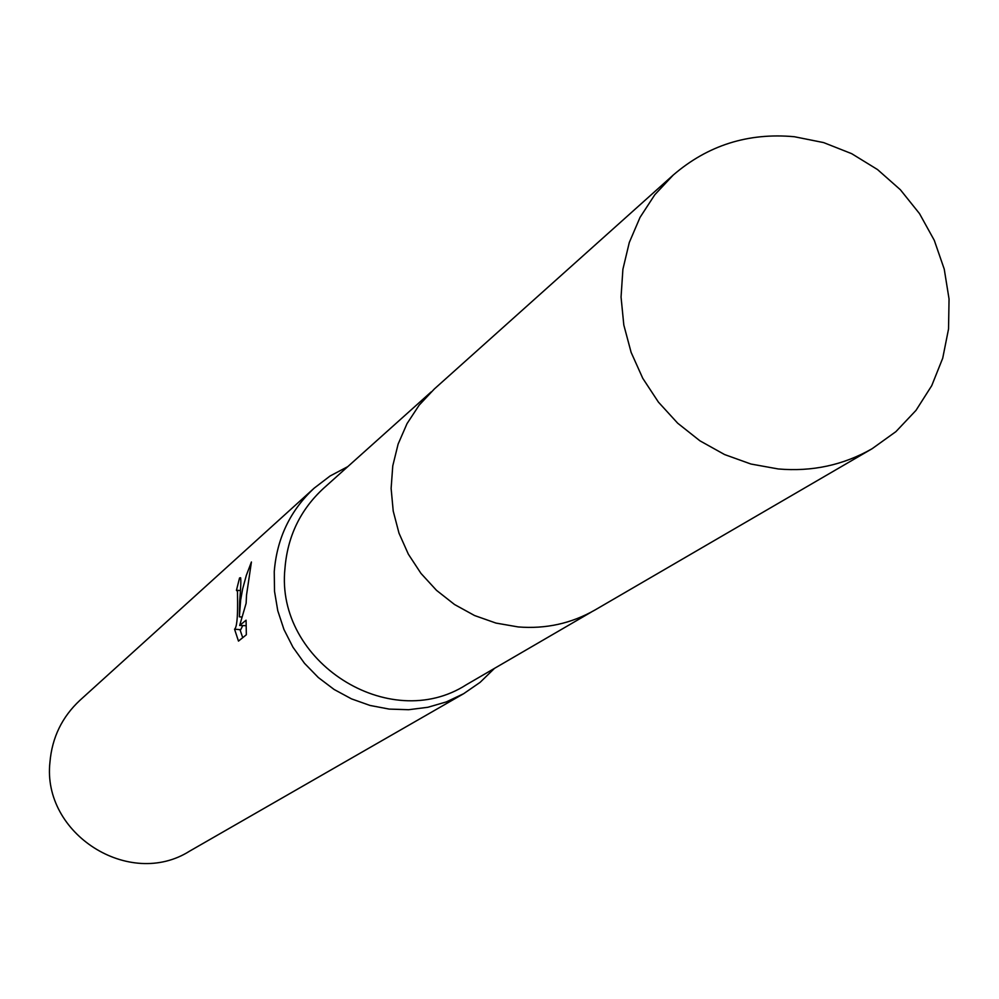 <?xml version="1.0" encoding="UTF-8"?>
<svg xmlns="http://www.w3.org/2000/svg" width="999" height="999" viewBox="0 0 999 999"><rect width="100%" height="100%" fill="white"/><g stroke="black" fill="none" stroke-linecap="round" stroke-linejoin="round"><path stroke-width="1.5" d="M431.156 391.933L323.526 488.361C300.362 509.74 287.5 536.463 284.952 568.518C275.1 661.6 389.26 734.327 466.321 684.752L591.246 612.1M347.789 466.62L330.095 475.986L314.185 488.149C290.222 510.489 276.91 538.324 274.25 571.653L274.513 591.271L277.772 610.726L283.966 629.507L292.957 647.202L304.508 663.336L318.344 677.547L334.128 689.485L351.486 698.863L369.992 705.444L389.185 709.09L408.616 709.715L427.809 707.292L446.303 701.922L463.648 693.706L480.132 682.329L494.48 668.381M239.698 600.998L239.36 616.82L240.634 600.199L242.62 589.048L246.341 575.324L251.423 561.987L246.516 595.204L246.129 603.246L239.673 625.449L246.079 620.204L246.341 634.777L238.474 641.096L234.553 629.183C236.651 627.584 237.675 618.793 237.6 602.784L237.487 591.208L236.426 590.421L239.548 577.959L240.522 577.722C241.121 579.557 240.846 587.325 239.698 600.998M314.185 488.149L79.908 700.324C62.05 716.97 52.073 737.574 49.95 762.15C41.883 833.803 129.358 889.322 189.585 851.16L463.648 693.706M239.997 629.657L242.732 637.687M240.747 578.071L239.548 577.959M241.858 617.032L239.36 616.82M242.682 625.711L240.697 629.707M246.204 625.699L239.673 625.449M794.342 136.726C748.151 132.517 707.779 145.305 673.226 175.062L654.832 194.705L640.034 217.395L629.295 242.482L622.901 269.293L621.053 297.065L623.813 325.025L631.118 352.36L642.769 378.321L658.441 402.147L677.672 423.189L699.937 440.821L724.587 454.557L750.923 464.023L778.209 468.956C812.087 471.878 843.406 465.122 872.177 448.676L895.916 431.63L915.996 410.377L931.755 385.626L942.719 358.204L948.538 329.008L949.05 298.988L944.242 269.118L934.29 240.347L919.505 213.611L900.386 189.76L877.522 169.555L851.672 153.671L823.638 142.595L794.342 136.726M673.226 175.062L434.315 388.998L419.205 405.094L407.03 423.626L398.126 444.068L392.769 465.871L391.121 488.424L393.219 511.076L399.013 533.216L408.354 554.183L420.979 573.414L436.526 590.359L454.557 604.532L474.562 615.534L495.966 623.076L518.181 626.935C545.791 629.133 571.391 623.488 595.004 609.989L872.177 448.676M237.063 590.284L240.334 590.571M235.04 629.22L240.697 629.72"/></g></svg>

